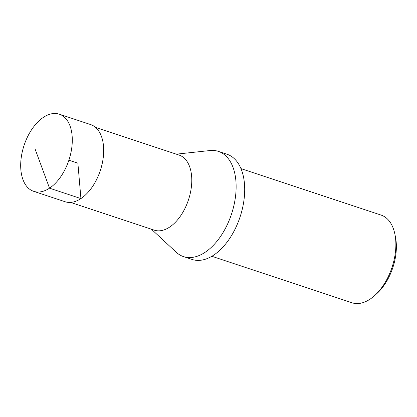 <?xml version="1.0" encoding="UTF-8"?>
<svg xmlns="http://www.w3.org/2000/svg" width="417" height="417" viewBox="0 0 417 417"><rect width="100%" height="100%" fill="white"/><g stroke="black" fill="none" stroke-linecap="round" stroke-linejoin="round"><path stroke-width="0.63" d="M95.514 127.362L179.133 155.103A39.537 22.961 108.4 0 1 191.278 187.744A39.537 22.961 108.4 0 1 169.636 227.093A39.537 22.961 108.4 0 1 154.233 230.153L70.614 202.412M151.402 229.214L176.266 252.264A55.43 32.187 -71.6 0 0 183.496 256.601L192.06 259.442A55.43 32.187 -71.6 0 0 213.655 255.152A55.43 32.187 -71.6 0 0 243.992 199.988A55.43 32.187 -71.6 0 0 226.963 154.227L218.399 151.387A55.43 32.187 -71.6 0 0 210.012 150.542L176.302 154.16M183.496 256.601A55.43 32.187 -71.6 0 0 205.091 252.311A55.43 32.187 -71.6 0 0 235.423 197.147A55.43 32.187 -71.6 0 0 218.399 151.387M211.857 256.278L352.005 302.773A46.188 26.824 -71.6 0 0 370.004 299.197A46.188 26.824 -71.6 0 0 374.518 295.684L376.733 293.693A42.492 24.676 -71.6 0 0 395.488 237.153L394.904 234.234A46.188 26.824 -71.6 0 0 381.096 215.094L240.943 168.598M374.518 295.684A46.188 26.824 -71.6 0 0 394.904 234.234M43.451 117.323A40.647 23.602 108.4 0 1 59.287 114.175A40.647 23.602 108.4 0 1 68.888 160.185A40.647 23.602 108.4 0 1 33.694 191.335A40.647 23.602 108.4 0 1 21.204 157.777A40.647 23.602 108.4 0 1 43.451 117.323M33.694 191.335L65.094 201.745A40.637 23.597 -71.6 0 0 100.283 170.6A40.637 23.597 -71.6 0 0 90.682 124.6L59.287 114.175M68.888 160.185L77.885 163.167L80.924 198.596L49.524 188.187L35.054 148.963"/></g></svg>
